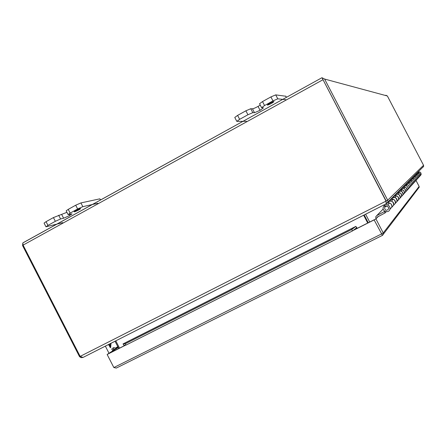 <?xml version="1.0" encoding="UTF-8"?>
<svg xmlns="http://www.w3.org/2000/svg" width="446" height="446" viewBox="0 0 446 446"><rect width="100%" height="100%" fill="white"/><g stroke="black" fill="none" stroke-linecap="round" stroke-linejoin="round"><path stroke-width="0.67" d="M115.04 341.279L105.83 345.884M103.489 347.072L105.853 345.934M383.554 205.11L387.842 206.615L388.55 207.518L388.622 208.879C386.492 211.086 385.138 210.679 384.558 207.658L385.974 205.89M385.255 204.251L387.635 205.015C389.52 205.823 390.289 207.228 389.938 209.224C388.895 213.617 381.748 211.465 383.276 207.223L384.145 205.818L385.099 206.782M387.34 203.053C390.467 202.629 391.973 203.978 391.839 207.117L389.916 209.313L391.839 207.117C392.185 205.16 391.432 203.789 389.587 203.002L387.791 202.423M389.492 200.449L391.454 201.079C393.255 201.848 393.991 203.186 393.656 205.099L391.805 207.223M389.91 200.064C393.3 198.37 395.123 199.407 395.39 203.175L393.612 205.244L395.39 203.175C395.719 201.308 395 199.998 393.238 199.245L391.32 198.632M393.065 196.887L394.939 197.489C396.667 198.225 397.369 199.501 397.046 201.33L395.334 203.337M393.389 196.591C396.633 194.969 398.384 195.961 398.635 199.568L396.985 201.52L398.635 199.568C398.947 197.779 398.261 196.524 396.572 195.805L394.738 195.22M396.338 193.62L398.133 194.2C399.789 194.902 400.463 196.129 400.151 197.879L398.568 199.78M396.578 193.408C399.694 191.847 401.372 192.8 401.612 196.257L400.079 198.108L401.612 196.257C401.913 194.54 401.255 193.341 399.633 192.65L397.871 192.087M399.348 190.62L401.077 191.167C402.666 191.841 403.312 193.018 403.011 194.701L401.528 196.508L403.011 194.701C402.682 191.178 400.982 190.314 397.91 192.098M399.521 190.47C402.515 188.97 404.126 189.885 404.355 193.207L402.922 194.969L404.355 193.207C404.65 191.557 404.015 190.403 402.459 189.745L400.764 189.204M402.125 187.844L403.786 188.374C405.314 189.02 405.938 190.152 405.648 191.769L404.266 193.486L405.648 191.769C405.364 188.424 403.742 187.571 400.792 189.215M402.236 187.76C405.124 186.316 406.674 187.192 406.891 190.386L405.553 192.064L406.891 190.386C407.176 188.803 406.568 187.688 405.068 187.058L403.435 186.54M404.7 185.28L406.841 186.027L407.984 187.331L408.09 189.059L406.791 190.693L408.09 189.059C407.845 185.87 406.3 185.034 403.457 186.545M404.756 185.241C407.538 183.847 409.038 184.694 409.244 187.777L407.984 189.372L409.244 187.777L409.144 186.082L408.018 184.8L405.916 184.064M407.087 182.893L409.149 183.613L410.259 184.873L410.359 186.54L409.133 188.1L410.359 186.54C410.142 183.496 408.664 182.676 405.932 184.07M407.103 182.899C409.79 181.555 411.234 182.375 411.435 185.346L410.242 186.874L411.435 185.346L411.335 183.707L410.248 182.475L408.218 181.767C410.872 180.479 412.282 181.288 412.472 184.192L411.312 185.687L413.47 183.077L413.375 181.5L412.327 180.307L410.365 179.626C412.924 178.433 414.278 179.22 414.44 182.001L413.342 183.434L415.377 180.965L415.282 179.437L414.267 178.283L412.372 177.625C414.841 176.516 416.14 177.291 416.28 179.955L415.243 181.332L417.161 178.985L417.071 177.502L416.085 176.387L414.25 175.746M411.385 178.606L413.314 179.275L414.234 180.212L414.44 182.001L412.344 184.544L413.47 183.077C413.297 180.24 411.914 179.437 409.328 180.68L411.942 181.89L412.461 182.843L412.472 184.192L400.151 197.879C399.772 194.161 397.983 193.28 394.782 195.236M415.142 174.854L416.954 175.484L417.813 176.36L418.008 178.038L416.146 180.329L417.161 178.985C417.027 176.371 415.756 175.601 413.342 176.677L415.193 177.318L416.079 178.222L416.28 179.955L414.306 182.364L415.377 180.965C415.226 178.238 413.899 177.458 411.402 178.612M415.165 174.86C417.495 173.856 418.722 174.615 418.833 177.123L417.869 178.417L418.833 177.123L418.744 175.691L417.791 174.603L416.012 173.99M416.854 173.148L418.604 173.756L419.547 174.826L419.63 176.237L418.688 177.502L419.63 176.237C419.524 173.773 418.326 173.026 416.034 173.996M416.876 173.16C419.134 172.223 420.31 172.959 420.405 175.373L419.485 176.622L420.405 175.373L420.322 173.985L419.396 172.931L417.668 172.334M384.145 205.818L384.536 205.428M417.69 172.346C419.915 171.437 421.069 172.173 421.158 174.542L418.008 178.038C417.885 175.479 416.642 174.715 414.267 175.752M384.887 211.281L376.736 215.63L383.198 209.018M384.474 211.722L385.099 212.92L377.043 217.191M375.839 218.2L375.766 216.739L376.736 215.63M386.208 211.716L385.099 212.92M391.978 207.145L393.656 205.099C393.322 201.157 391.415 200.137 387.936 202.044M395.44 203.287L397.046 201.33C396.606 197.4 394.721 196.508 391.387 198.654M398.613 199.758L389.938 209.224M421.158 174.542L420.255 175.763M323.088 79.817L386.18 200.962L386.125 201.854M321.728 77.838L22.824 242.947L22.579 245.584L79.527 356.644L80.124 356.337M385.879 95.243L387.379 95.996L324.604 79.053L322.012 77.743L386.024 201.113L323.121 79.873M22.824 242.947L23.086 245.11L80.146 356.387L83.045 357.436L386.136 203.816M387.379 95.996L423.549 165.293L423.639 166.38L422.869 167.306M324.604 79.053L387.697 200.193L386.18 200.962M79.527 356.644L81.055 357.647L82.934 357.475M83.045 357.436L386.203 203.772L386.024 201.113L80.146 356.387M386.219 202.501L386.732 203.488L387.953 201.993L387.697 200.193L423.549 165.293M386.732 203.488L386.236 203.716M367.939 222.933L363.858 215.095M364.17 214.939L368.245 222.777M118.77 348.532L115.018 341.229M367.721 223.045L363.646 215.206M115.787 340.839L119.539 348.142M365.62 214.203L369.695 222.047M66.928 212.318L53.425 217.576L46.049 221.668L44.076 223.095L45.983 226.808L47.962 225.397L46.049 221.668M68.232 209.364L66.17 210.852L68.093 214.587L70.161 213.11L68.232 209.364L75.703 205.216L77.637 208.979L70.161 213.11M100.701 199.892L99.809 198.844L80.916 202.919L75.703 205.216M53.425 217.576L55.343 221.311L47.962 225.397M55.343 221.311L60.595 218.975L63.622 218.233L61.726 214.543M68.093 214.587L72.007 213.868L69.632 215.557L63.622 218.233M77.637 208.979L82.844 206.665L80.916 202.919M97.875 203.264L82.844 206.665M45.983 226.808L62.73 222.649M74.594 211.794L74.237 211.8C73.863 211.443 80.587 208.137 80.637 208.644C79.477 209.692 77.465 210.741 74.594 211.794M69.058 214.459L69.626 215.563L69.069 214.454M260.247 105.094L258.05 106.427C255.324 107.893 253.467 108.69 252.481 108.802L250.758 108.724L245.885 110.803L237.606 115.397L234.769 117.454L236.798 121.373L239.647 119.333L237.606 115.397M262.51 101.576L259.539 103.734L261.59 107.681L264.573 105.54L262.51 101.576L270.9 96.921L272.969 100.896L264.573 105.54M285.802 96.236L275.723 94.881L270.9 96.921M245.885 110.803L247.931 114.75L239.647 119.333M247.931 114.75L252.798 112.66L254.504 112.704L252.481 108.802M261.59 107.681L263.486 107.871L260.079 110.307L254.504 112.704M272.969 100.896L277.78 98.839L275.723 94.881M285.702 99.653L277.78 98.839M236.798 121.373L246.432 121.312M267.483 105.133L267.394 105.094C266.981 104.687 273.889 101.058 273.972 101.638C272.389 103.059 270.231 104.225 267.483 105.133M258.05 106.427L260.068 110.313L258.061 106.421M109.014 353.265L105.373 346.18M110.987 343.336L110.692 347.479L110.279 347.69L108.779 344.769L108.094 344.803M108.099 344.797L108.779 344.769M110.279 347.69L108.791 344.764M110.692 347.479L110.29 347.685M109.298 344.502L110.614 343.838L110.335 346.542L109.292 344.507L110.614 343.838L110.335 346.542M385.606 206.42C387.663 205.968 388.667 206.788 388.622 208.879C386.492 211.086 385.138 210.679 384.558 207.658L385.606 206.42M357.274 228.307L356.41 227.956L352.485 230.944L351.693 229.528L355.836 226.39L357.274 228.307L374.45 219.638M116.005 348.917L114.773 349.541L113.875 349.14L112.615 350.283L111.729 349.084L113.373 347.741L114.756 347.78L116.005 348.917L118.229 347.479L108.991 353.461L124.311 345.739M114.773 349.541L107.14 354.481L124.345 345.806L123.024 343.922L355.679 226.473M352.964 230.571L374.127 219.906L375.922 218.897L378.392 216.304M416.046 180.519L419.134 186.45L419.207 187.236L418.677 187.933M107.14 354.481L113.847 367.543L381.458 233.988L383.242 232.963L419.134 186.45M382.434 235.393L116.306 368.067L113.847 367.543M123.024 343.922L125.259 343.771L126.056 345.065L123.871 345.293M126.056 345.065L352.485 230.944M125.259 343.771L351.693 229.528M355.836 226.39L356.677 227.895M117.911 346.865L115.609 348.354M114.354 349.162L112.615 350.283M113.161 347.824L114.115 349.112M391.454 201.079L393.238 199.245M394.939 197.489L396.572 195.805M398.133 194.2L399.633 192.65M401.077 191.167L402.459 189.745M403.786 188.374L405.068 187.058M406.3 185.787L407.488 184.566M408.631 183.384L409.735 182.247M410.799 181.148L411.831 180.089M412.823 179.063L413.788 178.071M414.719 177.112L415.622 176.181M416.497 175.284L417.344 174.408M418.164 173.561L418.961 172.741M387.635 205.015L389.587 203.002M322.848 79.801L23.086 245.11M60.595 218.975L58.682 215.251M99.809 198.844L100.428 200.042M252.798 112.66L250.758 108.724M285.724 96.096L286.382 97.356M375.922 218.897L383.242 232.963L383.387 234.25L382.467 235.376L374.127 219.906M124.345 345.806L125.789 345.076M123.247 343.872L355.367 226.691M117.783 346.62L115.397 348.159M386.102 201.681L386.164 200.979M23.683 242.418L321.382 78.033M387.953 201.993L423.639 166.38M286.432 97.328L285.814 96.141M116.306 368.067L382.428 235.393L419.207 187.236"/></g></svg>
